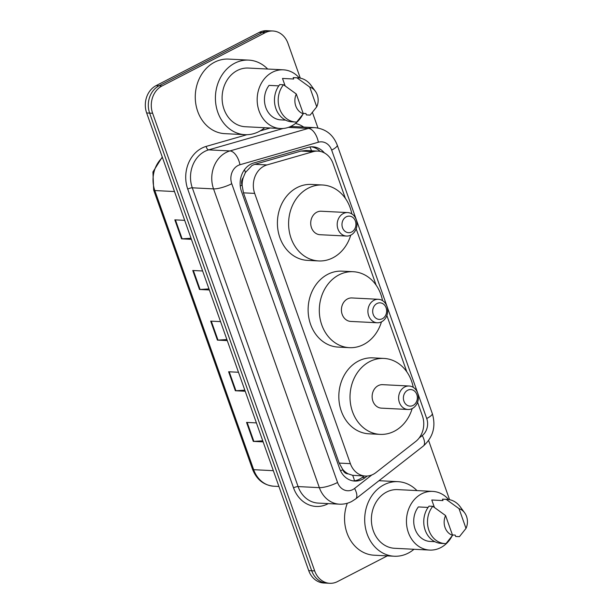 <?xml version="1.0" encoding="UTF-8"?>
<svg xmlns="http://www.w3.org/2000/svg" width="614" height="614" viewBox="0 0 614 614"><rect width="100%" height="100%" fill="white"/><g stroke="black" fill="none" stroke-linecap="round" stroke-linejoin="round"><path stroke-width="0.92" d="M345.398 198.406L333.041 163.508A20.738 17.453 92.9 0 0 317.975 151.113L306.033 150.514L300.975 151.067L254.841 164.322L252.016 165.481L245.4 172.519L243.244 177.607A6.915 5.818 92.9 0 0 242.031 185.129A20.738 4.927 160.5 0 1 240.258 186.004M317.975 151.113A20.738 17.453 92.9 0 0 313.102 151.681L266.967 164.936A20.738 17.453 92.9 0 0 264.066 166.095A20.738 17.453 92.9 0 0 254.68 193.402L350.379 463.654A20.738 17.453 92.9 0 0 365.445 476.05A20.738 17.453 92.9 0 0 375.914 472.596L415.724 441.481A20.738 17.453 92.9 0 0 422.417 415.908L417.581 402.247M348.138 473.824A20.738 17.453 -87.1 0 1 342.681 469.349L342.796 469.687A6.915 5.818 92.9 0 0 348.138 473.824L352.628 475.32L365.445 476.05M242.031 185.129L242.146 185.459A20.738 17.453 -87.1 0 1 243.244 177.607M242.146 185.459L243.459 192.834L339.166 463.086L342.681 469.349M406.813 371.838L386.874 315.527M376.106 285.119L356.166 228.815M324.407 152.947A20.738 17.453 92.9 0 0 312.848 146.83A20.738 17.453 92.9 0 0 307.975 147.398L253.766 162.971A20.738 17.453 92.9 0 0 250.865 164.13A20.738 17.453 92.9 0 0 241.479 191.438L339.649 468.666A20.738 17.453 92.9 0 0 354.715 481.061A20.738 17.453 92.9 0 0 365.184 477.608L367.195 476.034M387.304 555.885L337.523 581.573A20.738 17.453 -87.1 0 1 329.749 583.3A20.738 17.453 -87.1 0 1 314.683 570.905L152.625 113.268A20.738 17.453 -87.1 0 1 162.019 85.96L265.148 32.726A20.738 17.453 -87.1 0 1 272.923 30.999A20.738 17.453 -87.1 0 1 287.989 43.394L300.292 78.131M312.434 112.423L317.952 128.011M428.61 440.499L449.571 499.696M329.749 583.3L323.785 583.001A20.738 17.453 -87.1 0 1 308.719 570.606L146.662 112.968A20.738 17.453 -87.1 0 1 156.048 85.661L259.185 32.427L262.163 32.573A20.738 17.453 -87.1 0 1 269.945 30.854A20.738 17.453 -87.1 0 0 262.163 32.573L159.034 85.806L262.163 32.573L265.148 32.726M146.662 112.968L149.647 113.114A20.738 17.453 -87.1 0 1 159.034 85.806A20.738 17.453 -87.1 0 0 149.647 113.114L311.705 570.751L149.647 113.114L152.625 113.268M326.763 583.146A20.738 17.453 -87.1 0 1 311.705 570.751A20.738 17.453 -87.1 0 0 326.763 583.146M364.087 475.98L362.199 477.454A20.738 17.453 -87.1 0 1 353.227 480.916M311.352 146.83A20.738 17.453 -87.1 0 1 320.147 151.389M262.754 440.814L253.866 441.382A5.534 1.312 160.5 0 1 253.283 441.389L263.137 441.888M256.414 422.9L246.552 422.401L253.283 441.389M244.825 390.174L235.929 390.742A5.534 1.312 160.5 0 1 235.346 390.75L245.209 391.248M238.478 372.261L228.623 371.762L235.346 390.75M191.031 238.263L182.135 238.831A5.534 1.312 160.5 0 1 181.552 238.838L191.407 239.337M184.684 220.349L174.829 219.85L181.552 238.838M208.96 288.895L200.064 289.47A5.534 1.312 160.5 0 1 199.481 289.478L209.343 289.977M202.62 270.989L192.758 270.482L199.481 289.478M226.896 339.534L218.001 340.102A5.534 1.312 160.5 0 1 217.417 340.11L227.272 340.609M220.549 321.621L210.694 321.122L217.417 340.11M259.185 32.427A20.738 17.453 -87.1 0 1 266.96 30.7L272.923 30.999M264.703 127.72A37.331 31.414 -87.1 0 1 258.939 131.573A37.331 31.414 -87.1 0 1 244.948 134.673A37.331 31.414 -87.1 0 1 215.852 104.265A37.331 31.414 -87.1 0 1 234.732 63.211A37.331 31.414 -87.1 0 1 248.731 60.111A37.331 31.414 -87.1 0 1 267.681 69.037M244.948 134.673L224.808 133.652A37.331 31.414 -87.1 0 1 195.705 103.244A37.331 31.414 -87.1 0 1 214.593 62.191A37.331 31.414 -87.1 0 1 228.585 59.09L248.731 60.111M302.687 114.649A29.38 24.721 -87.1 0 1 291.427 126.077A29.38 24.721 -87.1 0 1 280.414 128.518A29.38 24.721 -87.1 0 1 257.512 104.58A29.38 24.721 -87.1 0 1 272.37 72.268A29.38 24.721 -87.1 0 1 283.384 69.827A29.38 24.721 -87.1 0 1 299.325 77.97M280.414 128.518L245.347 126.737A29.38 24.721 -87.1 0 1 222.445 102.799A29.38 24.721 -87.1 0 1 237.311 70.495A29.38 24.721 -87.1 0 1 248.325 68.054L283.384 69.827M316.732 106.836L309.732 87.073A13.823 11.635 -87.1 0 1 315.358 91.248A13.823 11.635 -87.1 0 1 316.732 106.836L310.131 115.11L306.409 114.918L305.918 113.536L303.17 113.398M285.134 85.883L282.501 78.446A20.738 17.453 -87.1 0 1 282.947 78.462L293.684 79.006L293.2 77.625A22.119 18.612 -87.1 0 1 294.206 77.648L297.936 77.84A22.119 18.612 -87.1 0 1 310.96 85.254L315.358 91.248M282.501 78.446L293.692 79.014M293.2 77.625L296.93 77.817A22.119 18.612 -87.1 0 1 297.936 77.84M296.93 77.817L309.732 87.073M278.787 85.868L269.07 85.377A20.738 17.453 -87.1 0 0 265.701 107.243A20.738 17.453 -87.1 0 0 280.851 119.883L285.571 120.121M303.301 113.767A13.823 11.635 -87.1 0 1 296.301 94.003L303.301 113.767L296.708 122.04A22.119 18.612 -87.1 0 1 295.695 122.025A22.119 18.612 -87.1 0 1 279.439 108.248A22.119 18.612 -87.1 0 1 283.499 84.747L279.769 84.563A22.119 18.612 -87.1 0 0 275.709 108.064A22.119 18.612 -87.1 0 0 291.965 121.833L295.695 122.025M296.301 94.003L283.499 84.747M351.645 232A8.297 6.984 -87.1 0 1 342.512 227.733A8.297 6.984 -87.1 0 1 346.265 216.811A8.297 6.984 -87.1 0 1 355.399 221.078A8.297 6.984 -87.1 0 1 351.645 232M350.901 235.078A11.75 9.893 -87.1 0 1 346.496 236.052A11.75 9.893 -87.1 0 1 337.332 226.474A11.75 9.893 -87.1 0 1 343.28 213.549A11.75 9.893 -87.1 0 1 347.685 212.574A11.75 9.893 -87.1 0 1 356.849 222.153A11.75 9.893 -87.1 0 1 350.901 235.078M347.685 212.574L321.206 211.231A11.75 9.893 92.9 0 0 316.801 212.206A11.75 9.893 92.9 0 0 310.853 225.131A11.75 9.893 92.9 0 0 320.017 234.709L346.496 236.052M350.748 235.154A38.022 31.997 -87.1 0 1 332.934 257.78A38.022 31.997 -87.1 0 1 318.681 260.942A38.022 31.997 -87.1 0 1 289.048 229.966A38.022 31.997 -87.1 0 1 308.282 188.16A38.022 31.997 -87.1 0 1 322.534 184.998A38.022 31.997 -87.1 0 1 351.83 213.902M318.681 260.942L307.491 260.374A38.022 31.997 -87.1 0 1 277.858 229.398A38.022 31.997 -87.1 0 1 297.092 187.592A38.022 31.997 -87.1 0 1 311.344 184.43L322.534 184.998M382.353 318.72A8.297 6.984 -87.1 0 1 373.22 314.452A8.297 6.984 -87.1 0 1 376.973 303.531A8.297 6.984 -87.1 0 1 386.114 307.798A8.297 6.984 -87.1 0 1 382.353 318.72M381.609 321.79A11.75 9.893 -87.1 0 1 377.203 322.764A11.75 9.893 -87.1 0 1 368.047 313.194A11.75 9.893 -87.1 0 1 373.987 300.269A11.75 9.893 -87.1 0 1 378.393 299.294A11.75 9.893 -87.1 0 1 387.557 308.865A11.75 9.893 -87.1 0 1 381.609 321.79M378.393 299.294L351.914 297.951A11.75 9.893 92.9 0 0 347.509 298.926A11.75 9.893 92.9 0 0 341.561 311.851A11.75 9.893 92.9 0 0 350.724 321.421L377.203 322.764M381.455 321.866A38.022 31.997 -87.1 0 1 363.649 344.5A38.022 31.997 -87.1 0 1 349.389 347.662A38.022 31.997 -87.1 0 1 319.756 316.678A38.022 31.997 -87.1 0 1 338.989 274.872A38.022 31.997 -87.1 0 1 353.242 271.718A38.022 31.997 -87.1 0 1 382.537 300.614M349.389 347.662L338.199 347.094A38.022 31.997 -87.1 0 1 308.566 316.118A38.022 31.997 -87.1 0 1 327.799 274.304A38.022 31.997 -87.1 0 1 342.052 271.15L353.242 271.718M413.061 405.44A8.297 6.984 -87.1 0 1 403.928 401.172A8.297 6.984 -87.1 0 1 407.681 390.243A8.297 6.984 -87.1 0 1 416.822 394.518A8.297 6.984 -87.1 0 1 413.061 405.44M412.316 408.51A11.75 9.893 -87.1 0 1 407.911 409.484A11.75 9.893 -87.1 0 1 398.755 399.906A11.75 9.893 -87.1 0 1 404.695 386.989A11.75 9.893 -87.1 0 1 409.101 386.006A11.75 9.893 -87.1 0 1 418.264 395.585A11.75 9.893 -87.1 0 1 412.316 408.51M409.101 386.006L382.622 384.663A11.75 9.893 92.9 0 0 378.216 385.646A11.75 9.893 92.9 0 0 372.268 398.563A11.75 9.893 92.9 0 0 381.432 408.141L407.911 409.484M412.163 408.586A38.022 31.997 -87.1 0 1 394.357 431.22A38.022 31.997 -87.1 0 1 380.097 434.374A38.022 31.997 -87.1 0 1 350.464 403.398A38.022 31.997 -87.1 0 1 369.697 361.592A38.022 31.997 -87.1 0 1 383.95 358.43A38.022 31.997 -87.1 0 1 413.245 387.334M380.097 434.374L368.907 433.806A38.022 31.997 -87.1 0 1 339.273 402.83A38.022 31.997 -87.1 0 1 358.507 361.024A38.022 31.997 -87.1 0 1 372.759 357.862L383.95 358.43M413.982 549.277A37.331 31.414 -87.1 0 1 408.226 553.13A37.331 31.414 -87.1 0 1 394.226 556.23A37.331 31.414 -87.1 0 1 365.13 525.822A37.331 31.414 -87.1 0 1 384.019 484.768A37.331 31.414 -87.1 0 1 398.01 481.668A37.331 31.414 -87.1 0 1 416.96 490.594M394.226 556.23L374.087 555.209A37.331 31.414 -87.1 0 1 347.301 503.25M451.973 536.206A29.38 24.721 -87.1 0 1 440.706 547.634A29.38 24.721 -87.1 0 1 429.693 550.075A29.38 24.721 -87.1 0 1 406.79 526.137A29.38 24.721 -87.1 0 1 421.657 493.833A29.38 24.721 -87.1 0 1 432.67 491.392A29.38 24.721 -87.1 0 1 448.604 499.527M429.693 550.075L394.633 548.294A29.38 24.721 -87.1 0 1 371.731 524.356A29.38 24.721 -87.1 0 1 386.59 492.052A29.38 24.721 -87.1 0 1 397.611 489.611L432.67 491.392M466.011 528.393L459.011 508.63A13.823 11.635 -87.1 0 1 464.637 512.805A13.823 11.635 -87.1 0 1 466.011 528.393L459.418 536.667L455.688 536.475L455.197 535.093L452.449 534.955M434.413 507.44L431.78 500.003A20.738 17.453 -87.1 0 1 432.233 500.019L442.97 500.564L442.479 499.19A22.119 18.612 -87.1 0 1 443.492 499.205L447.222 499.397A22.119 18.612 -87.1 0 1 460.247 506.811L464.637 512.805M431.78 500.003L442.97 500.571M442.479 499.19L446.209 499.374A22.119 18.612 -87.1 0 1 447.222 499.397M446.209 499.374L459.011 508.63M428.073 507.425L418.357 506.934A20.738 17.453 -87.1 0 0 414.98 528.8A20.738 17.453 -87.1 0 0 430.13 541.441L434.85 541.678M452.579 535.324A13.823 11.635 -87.1 0 1 445.58 515.56L452.579 535.324L445.987 543.597A22.119 18.612 -87.1 0 1 444.981 543.582A22.119 18.612 -87.1 0 1 428.726 529.805A22.119 18.612 -87.1 0 1 432.786 506.304L429.056 506.12A22.119 18.612 -87.1 0 0 424.995 529.621A22.119 18.612 -87.1 0 0 441.251 543.39L444.981 543.582M445.58 515.56L432.786 506.304M254.841 164.322L266.967 164.936M354.439 480.8A20.738 9.056 -128 0 0 352.628 475.32M311.513 150.791A20.738 10.768 -106 0 0 309.947 146.969M245.4 172.519A20.738 10.768 -106 0 0 244.502 169.671M342.796 469.687A20.738 4.927 160.5 0 1 340.532 470.8M243.459 192.834L254.68 193.402M300.975 151.067L313.102 151.681M339.166 463.086L350.379 463.654M419.185 437.951L422.255 435.556A13.823 11.635 92.9 0 0 426.715 418.502L331.667 150.1A13.823 11.635 92.9 0 0 318.374 142.218L239.951 164.744A13.823 11.635 92.9 0 0 238.017 165.519A13.823 11.635 92.9 0 0 231.754 183.724L337.554 482.481A13.823 11.635 92.9 0 0 352.781 489.596A13.823 11.635 92.9 0 0 354.577 488.445L371.815 474.967M337.554 482.481A13.823 3.285 -19.5 0 1 319.349 487.654L213.549 188.889A27.653 23.271 -87.1 0 1 226.075 152.479A27.653 23.271 -87.1 0 1 229.943 150.937L208.676 149.862A27.653 23.271 92.9 0 0 204.815 151.397A27.653 23.271 92.9 0 0 192.289 187.807L298.089 486.572A27.653 23.271 92.9 0 0 318.175 503.096L339.435 504.178A27.653 23.271 -87.1 0 1 319.349 487.654L298.089 486.572A3.454 0.821 160.5 0 0 293.538 487.861L187.738 189.104A3.454 0.821 160.5 0 1 192.289 187.807L213.549 188.889A13.823 3.285 -19.5 0 0 231.754 183.724M339.435 504.178C343.725 504.37 347.8 503.48 351.661 501.508L355.629 498.959A13.823 6.033 -128 0 0 354.577 488.445M187.738 189.104A31.107 26.179 -87.1 0 1 201.829 148.143A31.107 26.179 -87.1 0 1 206.174 146.408L246.92 134.704M260.19 130.889L270.252 128.004M295.411 123.483A31.107 26.179 -87.1 0 1 303.715 127.083M328.283 503.61A31.107 26.179 -87.1 0 1 293.538 487.861M162.019 85.96L156.048 85.661M314.683 570.905L308.719 570.606M239.951 164.744A13.823 7.176 -106 0 0 229.943 150.937L308.366 128.41L288.334 127.39M318.374 142.218A13.823 7.176 -106 0 0 308.366 128.41A27.653 23.271 -87.1 0 1 314.867 127.651L293.607 126.576A27.653 23.271 92.9 0 0 290.084 126.714M283.115 128.48L208.676 149.862A3.454 1.796 74 0 1 206.174 146.408M355.629 498.959L423.307 446.071A13.823 6.033 -128 0 0 422.255 435.556M426.715 418.502A13.823 3.285 -19.5 0 0 432.287 413.514L337.239 145.111C333.133 134.612 325.673 128.786 314.867 127.651M331.667 150.1A13.823 3.285 -19.5 0 0 337.239 145.111M362.199 477.454L365.184 477.608M162.449 157.545A27.653 23.271 92.9 0 0 154.82 190.547L253.666 469.687A27.653 23.271 92.9 0 0 273.752 486.219C263.675 485.214 256.598 479.549 252.523 469.226A6.915 1.642 -19.5 0 0 253.666 469.687L273.337 470.685M174.491 191.545L154.82 190.547A6.915 1.642 160.5 0 1 153.677 190.087L152.932 171.951L162.265 157.046M218.001 340.102L211.285 321.153M200.064 289.47L193.356 270.513M182.135 238.831L175.427 219.881M235.929 390.742L229.222 371.792M253.866 441.382L247.15 422.432M423.307 446.071C433.108 437.283 436.101 426.431 432.287 413.514M252.523 469.226L153.677 190.087M273.752 486.219L278.925 486.48M398.01 481.668L378.984 480.708"/></g></svg>

